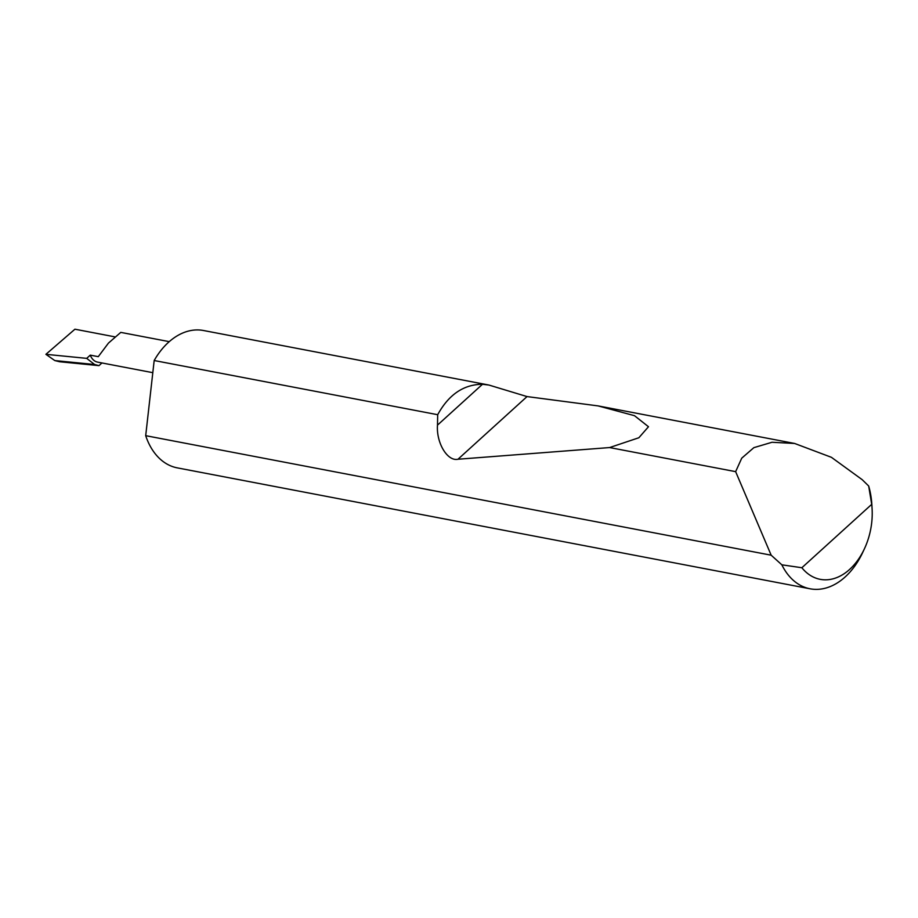<?xml version="1.0" encoding="UTF-8"?>
<svg xmlns="http://www.w3.org/2000/svg" width="918" height="918" viewBox="0 0 918 918"><rect width="100%" height="100%" fill="white"/><g stroke="black" fill="none" stroke-linecap="round" stroke-linejoin="round"><path stroke-width="1.38" d="M101.944 362.954L98.983 365.639L94.6 364.503L86.705 358.364L90.262 355.14L98.272 356.666L108.462 343.091L120.774 332.385L169.256 341.645M781.849 564.822L801.862 567.737A58.729 40.208 100.8 0 0 864.526 548.562L862.851 552.154A69.917 47.862 -79.2 0 1 810.089 588.794A69.917 47.862 -79.2 0 1 781.849 564.822L771.166 555.195L735.639 471.645L741.744 458.162L753.862 447.651L772.015 442.269L794.632 443.463L831.433 457.325L862.151 479.644L868.68 486.012A69.917 47.862 -79.2 0 1 871.87 504.946L872.1 508.893A58.729 40.208 100.8 0 0 871.71 504.349L868.68 486.012M154.178 360.522A69.917 47.862 -79.2 0 1 203.532 330.514L488.915 385.044L527.035 396.576L598.111 405.905L634.487 415.682L648.487 426.732L638.871 437.748L609.609 447.559L457.979 459.241C447.456 461.651 436.188 442.889 437.484 425.126L437.691 414.706L154.178 360.522L145.698 435.671L771.166 555.195M437.691 414.706C448.764 394.533 463.693 384.401 482.478 384.286L488.915 385.044M735.639 471.645L609.609 447.559M810.089 588.794L177.289 467.87A69.917 47.862 -79.2 0 1 146.8 438.758A69.917 47.862 -79.2 0 1 145.698 435.671M90.262 355.14A16.776 11.486 100.8 0 0 97.572 362.117L152.801 372.674M98.983 365.639L59.636 361.749L54.805 360.567L94.6 364.503M54.805 360.567L45.9 354.325L74.932 329.206L114.475 336.768M86.705 358.364L45.9 354.325M801.862 567.737L871.71 504.349M864.526 548.562A58.729 40.208 100.8 0 0 872.1 508.893M437.484 425.126L482.478 384.286M457.979 459.241L527.035 396.576M794.632 443.463L598.111 405.905"/></g></svg>
